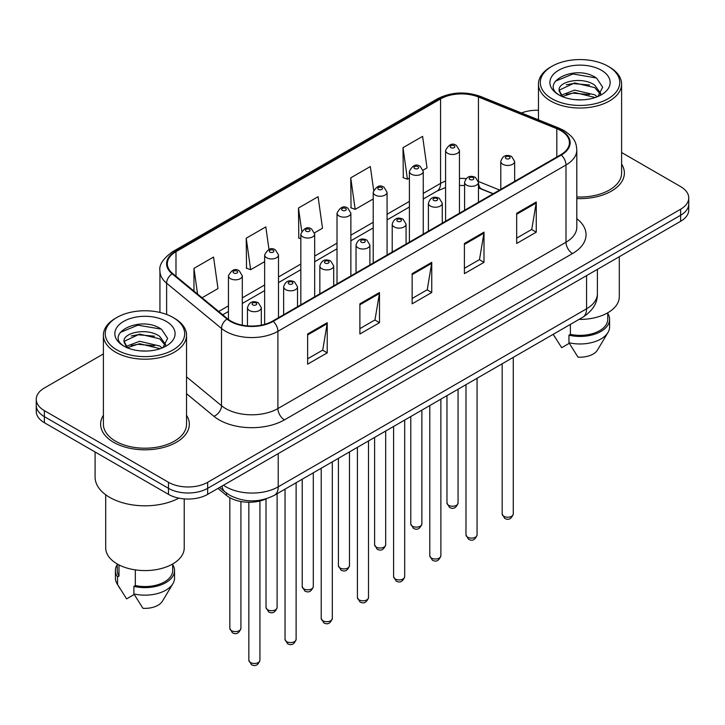 <?xml version="1.0" encoding="UTF-8"?>
<svg xmlns="http://www.w3.org/2000/svg" width="725" height="725" viewBox="0 0 725 725"><rect width="100%" height="100%" fill="white"/><g stroke="black" fill="none" stroke-linecap="round" stroke-linejoin="round"><path stroke-width="1.09" d="M493.073 193.811L479.279 188.237A36.957 21.333 0 0 0 478.455 187.911M266.601 498.691A27.713 16.004 180 0 1 226.472 495.42L217.971 488.414M103.394 415.298A44.343 25.602 0 0 0 100.621 424.207A44.343 25.602 0 0 0 113.608 442.313A44.343 25.602 0 0 0 161.938 447.86A44.343 25.602 0 0 0 189.316 424.207A44.343 25.602 0 0 0 186.542 415.298A44.343 25.602 0 0 1 189.316 424.207A44.343 25.602 0 0 1 161.938 447.86A44.343 25.602 0 0 1 113.608 442.313A44.343 25.602 0 0 1 100.621 424.207A44.343 25.602 0 0 1 103.394 415.298M560.76 130.6A29.562 17.065 180 0 1 569.424 142.662A29.562 17.065 180 0 1 560.76 154.733L272.682 321.057A29.562 17.065 180 0 1 227.559 318.782L172.677 273.524A29.562 17.065 180 0 1 167.33 263.737A29.562 17.065 180 0 1 175.985 251.666L440.573 98.908A29.562 17.065 180 0 1 478.437 96.996L556.818 128.688A29.562 17.065 180 0 1 560.76 130.6M561.286 130.292A30.305 17.491 0 0 0 557.235 128.334L478.853 96.652A30.305 17.491 0 0 0 440.048 98.609L175.468 251.367A30.305 17.491 0 0 0 172.07 273.769L226.952 319.027A30.305 17.491 0 0 0 273.198 321.356L561.286 155.032A30.305 17.491 0 0 0 561.286 130.292M103.394 353.927L44.37 388.002A27.713 16.004 0 0 0 36.25 399.321L36.25 411.383A27.713 16.004 0 0 0 44.37 422.702L168.481 494.359L168.481 488.324A27.713 16.004 0 0 0 207.676 488.324L680.63 215.271A27.713 16.004 0 0 0 688.75 203.952A27.713 16.004 0 0 1 680.63 215.271L207.676 488.324A27.713 16.004 0 0 1 168.481 488.324L44.37 416.667L168.481 488.324L168.481 482.288A27.713 16.004 0 0 0 207.676 482.288L680.63 209.235A27.713 16.004 0 0 0 688.75 197.916A27.713 16.004 0 0 0 680.63 186.606L621.606 152.522M36.25 405.357A27.713 16.004 0 0 0 44.37 416.667A27.713 16.004 0 0 1 36.25 405.357M307.627 333.998L307.627 364.167L327.229 352.858L327.229 322.679L307.627 333.998M307.627 358.812L322.725 350.103L327.147 323.685A7.395 4.268 -120 0 0 327.229 322.679M322.589 350.175L327.229 352.858M359.89 303.82L359.89 333.998L379.483 322.679L379.483 292.51L359.89 303.82M359.89 328.642L374.979 319.924L379.402 293.507A7.395 4.268 -120 0 0 379.483 292.51M374.852 320.006L379.483 322.679M516.671 213.304L516.671 243.482L536.264 232.163L536.264 201.994L516.671 213.304M516.671 238.126L531.76 229.408L536.183 202.991A7.395 4.268 -120 0 0 536.264 201.994M531.624 229.49L536.264 232.163M464.408 243.482L464.408 273.651L484.001 262.341L484.001 232.163L464.408 243.482M464.408 268.295L479.497 259.586L483.928 233.169A7.395 4.268 -120 0 0 484.001 232.163M479.37 259.659L484.001 262.341M412.144 273.651L412.144 303.82L431.747 292.51L431.747 262.341L412.144 273.651M412.144 298.473L427.243 289.755L431.665 263.338A7.395 4.268 -120 0 0 431.747 262.341M427.107 289.837L431.747 292.51M576.81 198.559A44.343 25.602 0 0 0 624.379 173.03A44.343 25.602 0 0 0 621.606 164.122A44.343 25.602 0 0 1 624.379 173.03A44.343 25.602 0 0 1 576.81 198.559M538.457 110.282A27.713 16.004 0 0 0 521.474 112.973M36.25 399.321A27.713 16.004 0 0 0 44.37 410.631L168.481 482.288M202.076 297.767L217.98 288.586L213.558 257.058L193.965 268.368L193.965 291.078M373.647 190.122L370.339 166.542L350.746 177.852L351.054 207.848M423.119 170.148L427.025 167.892L422.603 136.373L403 147.683L403.317 177.67M268.975 249.4L265.821 226.889L246.219 238.199L246.536 268.187M314.55 232.834L322.507 228.239L318.076 196.711L298.483 208.03L298.8 238.017M300.83 238.779L298.483 237.9M298.483 208.03L301.718 231.076M350.746 177.852L355.168 209.38L373.212 198.967M355.168 209.38L350.746 207.731M403 147.683L407.423 179.211L409.398 178.069M407.423 179.211L403 177.552M246.219 238.199L250.642 269.727L264.643 261.643M250.642 269.727L246.219 268.069M193.965 268.368L197.562 294.051M168.481 494.359A27.713 16.004 0 0 0 207.676 494.359L680.63 221.306A27.713 16.004 0 0 0 688.75 209.987L688.75 197.916M551.942 98.727A39.721 22.937 0 0 0 608.121 98.727A39.721 22.937 0 0 0 608.121 66.292L609.426 67.044A41.57 23.997 0 0 1 621.606 84.018A41.57 23.997 0 0 1 595.941 106.194A41.57 23.997 0 0 1 550.638 100.992A41.57 23.997 0 0 1 538.457 84.018A41.57 23.997 0 0 1 550.638 67.044L551.942 66.292A39.721 22.937 0 0 0 551.942 98.727M576.81 196.955A41.57 23.997 0 0 0 621.606 173.03L621.606 84.018M579.039 319.399A39.259 22.665 0 0 0 619.295 296.733L619.295 256.713M574.988 99.66L582.03 99.86M561.177 95.238L574.626 90.108L594.799 94.821L597.246 96.787M562.419 96.525L574.626 92.501L595.243 97.522M559.147 90.181L562.6 96.697M559.192 90.824C556.936 81.526 582.429 75.998 594.799 85.242L600.798 93.534M559.283 91.404L559.863 89.846L574.626 82.922L594.799 87.634L600.327 94.15M597.953 96.488L602.674 87.227L596.702 78.227C575.568 63.039 538.013 83.058 559.7 95.328L559.809 95.401M601.333 70.216A30.124 17.391 0 0 0 558.73 70.216A30.124 17.391 0 0 0 558.73 94.812A30.124 17.391 0 0 0 601.333 94.812A30.124 17.391 0 0 0 601.333 70.216M553.284 334.433L561.667 347.692L569.279 343.297M562.111 96.706L559.238 91.169M570.385 324.392L570.385 334.361A27.713 16.004 0 0 0 607.749 319.362L607.749 312.792M609.426 67.044L608.121 66.292A39.721 22.937 0 0 0 551.942 66.292M570.385 334.361L568.953 335.186L568.953 342.735L577.997 357.126A18.478 10.667 0 0 0 597.5 350.003L607.976 332.476A29.562 17.065 0 0 0 609.598 326.912L609.598 319.362A29.562 17.065 0 0 0 607.749 313.427M568.953 342.735A29.562 17.065 0 0 0 607.976 332.476M568.953 335.186A29.562 17.065 0 0 0 609.598 319.362M555.296 81.245L572.986 73.986L596.294 77.956M566.343 84.771L572.986 83.574L589.624 84.997M566.343 94.359L572.986 93.153L589.624 94.576M116.879 349.912A39.721 22.937 0 0 0 173.058 349.912A39.721 22.937 0 0 0 173.058 317.478L174.363 318.23A41.57 23.997 0 0 1 186.542 335.204A41.57 23.997 0 0 1 160.877 357.38A41.57 23.997 0 0 1 115.574 352.169A41.57 23.997 0 0 1 103.394 335.204A41.57 23.997 0 0 1 115.574 318.23L116.879 317.478A39.721 22.937 0 0 0 116.879 349.912M103.394 335.204L103.394 424.207A41.57 23.997 0 0 0 115.574 441.181A41.57 23.997 0 0 0 160.877 446.382A41.57 23.997 0 0 0 186.542 424.207L186.542 335.204M95.084 451.983L95.084 477.014A49.889 28.801 0 0 0 109.693 497.377A49.889 28.801 0 0 0 178.876 498.138M105.705 494.776L105.705 547.919A39.259 22.665 0 0 0 117.205 563.941A39.259 22.665 0 0 0 159.989 568.862A39.259 22.665 0 0 0 184.232 547.919L184.232 498.891M139.925 350.837L146.967 351.045M126.114 346.414L139.562 341.285L159.736 346.006L162.183 347.964M127.346 347.71L139.562 343.686L160.18 348.707M124.084 341.357L127.537 347.873M124.12 342.001C121.872 332.712 147.365 327.183 159.736 336.427L165.735 344.71M124.22 342.581L124.8 341.031L139.562 334.098L159.736 338.82L165.264 345.336M162.889 347.674L167.611 338.403L161.639 329.413C140.505 314.215 102.95 334.234 124.637 346.514L124.736 346.577M166.27 321.392A30.124 17.391 0 0 0 123.667 321.392A30.124 17.391 0 0 0 123.667 345.988A30.124 17.391 0 0 0 166.27 345.988A30.124 17.391 0 0 0 166.27 321.392M117.251 563.978L117.251 570.548A27.713 16.004 0 0 0 118.991 576.121L118.991 564.911M117.251 564.603A29.562 17.065 0 0 0 115.402 570.548L115.402 578.088A29.562 17.065 0 0 0 117.024 583.661A29.562 17.065 0 0 0 117.559 584.486L126.603 598.877L134.216 594.482M117.559 584.486L117.559 576.946L118.991 576.121M115.402 570.548A29.562 17.065 0 0 0 117.559 576.946M127.047 347.891L124.174 342.354M135.321 569.886L135.321 585.546A27.713 16.004 0 0 0 172.686 570.548L172.686 563.978M174.363 318.23L173.058 317.478A39.721 22.937 0 0 0 116.879 317.478M135.321 585.546L133.889 586.371L133.889 593.911L142.934 608.302A18.478 10.667 0 0 0 162.436 601.179L172.913 583.661A29.562 17.065 0 0 0 174.535 578.088L174.535 570.548A29.562 17.065 0 0 0 172.686 564.603M133.889 593.911A29.562 17.065 0 0 0 172.913 583.661M133.889 586.371A29.562 17.065 0 0 0 174.535 570.548M120.232 332.431L137.922 325.172L161.231 329.132M131.279 335.956L137.922 334.751L154.561 336.183M131.279 345.535L137.922 344.33L154.561 345.762M226.472 493.091L226.472 495.42M576.81 218.687A46.192 26.671 180 0 1 572.523 253.551L284.436 419.875A9.235 5.338 60 0 1 277.902 408.556L565.989 242.232A36.957 21.333 0 0 0 576.81 227.152L576.81 149.903A36.957 21.333 180 0 1 565.989 164.992A9.235 5.338 -120 0 0 561.286 155.032M284.436 419.875A46.192 26.671 180 0 1 219.113 419.875A46.192 26.671 180 0 1 213.938 416.313L186.542 393.72M226.952 319.027A9.235 6.181 129.5 0 0 221.506 328.47L221.506 405.71A36.957 21.333 0 0 0 225.647 408.556A36.957 21.333 0 0 0 277.902 408.556L277.902 331.316A36.957 21.333 180 0 1 221.506 328.47L166.623 283.212A36.957 21.333 180 0 1 159.935 270.978L159.935 312.448M576.81 149.903C576.212 143.559 575.623 138.276 564.077 130.591L559.22 128.234A9.235 4.323 112 0 0 557.235 128.334M559.22 128.234L480.838 96.552C465.532 91.133 451.004 91.921 437.257 98.908A9.235 5.338 60 0 1 440.048 98.609M175.468 251.367A9.235 5.338 -120 0 0 172.677 251.666C163.089 258.553 158.838 264.997 159.935 270.978M172.07 273.769A9.235 6.181 129.5 0 0 166.623 283.212L166.623 314.46M480.838 96.552A9.235 4.323 112 0 0 478.853 96.652M273.198 321.356A9.235 5.338 60 0 1 277.902 331.316L565.989 164.992L565.989 242.232A9.235 5.338 60 0 0 572.523 253.551M207.676 482.288L207.676 494.359M680.63 209.235L680.63 221.306M44.37 410.631L44.37 422.702M186.542 376.882L221.506 405.71A9.235 6.181 -50.5 0 1 213.938 416.313M175.985 251.666L175.985 276.261M556.818 128.688L556.818 157.017M478.437 96.996L478.437 181.486A29.562 17.065 0 0 0 478.382 181.458M499.607 190.041L478.437 181.486A16.63 7.785 -68 0 0 478.437 181.903M466.075 178.604A29.562 17.065 0 0 0 459.451 178.432M445.585 181.069A29.562 17.065 0 0 0 440.573 183.398L423.255 193.394M440.573 98.908L440.573 183.398A16.63 9.597 60 0 1 437.13 191.01L423.255 199.012M409.398 201.396L387.068 214.283M373.212 222.285L350.873 235.181M337.016 243.183L314.686 256.07M300.83 264.072L278.5 276.968M264.643 284.97L242.304 297.866M228.448 305.859L218.714 311.487M493.272 193.702L481.735 189.035A16.63 7.785 -68 0 1 478.455 182.401M412.144 274.612L431.665 263.338M464.408 244.434L483.928 233.169M516.671 214.265L536.183 202.991M359.89 304.781L379.402 293.507M307.627 334.95L327.147 323.685M223.49 485.233A36.957 21.333 0 0 0 225.973 486.819A36.957 21.333 0 0 0 278.228 486.819L586.561 308.805A36.957 21.333 0 0 0 597.391 293.716C597.654 302.887 592.778 310.735 582.737 317.26L274.403 495.275A18.478 10.667 60 0 0 278.228 486.819L278.228 453.623M586.561 275.609L586.561 308.805A18.478 10.667 60 0 1 582.737 317.26M221.995 486.094A18.478 12.361 129.5 0 0 225.212 492.103L219.602 487.481M513.264 514.016C511.433 519 508.597 520.459 504.754 518.393L502.171 514.016A5.546 3.199 0 0 0 503.793 516.272A5.546 3.199 0 0 0 509.838 516.97A5.546 3.199 0 0 0 513.264 514.016L513.264 357.371M502.815 164.276A6.933 3.997 180 0 1 500.785 161.448C502.561 155.766 506.186 154.117 511.66 156.509L514.65 161.448A6.933 3.997 180 0 1 510.373 165.146A6.933 3.997 180 0 1 502.815 164.276M509.349 156.736A2.311 1.332 0 0 0 506.086 156.736A2.311 1.332 0 0 0 506.086 158.621A2.311 1.332 0 0 0 509.349 158.621A2.311 1.332 0 0 0 509.349 156.736M448.594 505.298A5.546 3.199 0 0 0 454.638 505.996A5.546 3.199 0 0 0 458.064 503.041C456.233 508.026 453.397 509.485 449.554 507.418L446.972 503.041A5.546 3.199 0 0 0 448.594 505.298M459.451 213.232L459.451 150.474A6.933 3.997 180 0 1 455.173 154.171A6.933 3.997 180 0 1 447.615 153.301A6.933 3.997 180 0 1 445.585 150.474L445.585 221.225M450.887 147.646A2.311 1.332 0 0 0 454.149 147.646A2.311 1.332 0 0 0 454.149 145.761A2.311 1.332 0 0 0 450.887 145.761A2.311 1.332 0 0 0 450.887 147.646M477.068 534.905C475.247 539.889 472.41 541.348 468.567 539.282L465.985 534.905A5.546 3.199 0 0 0 467.607 537.171A5.546 3.199 0 0 0 473.652 537.868A5.546 3.199 0 0 0 477.068 534.905L477.068 378.269M466.628 185.174A6.933 3.997 180 0 1 464.598 182.347C466.365 176.655 469.99 175.006 475.473 177.398L478.455 182.347A6.933 3.997 180 0 1 474.177 186.035A6.933 3.997 180 0 1 466.628 185.174M473.162 177.625A2.311 1.332 0 0 0 469.891 177.625A2.311 1.332 0 0 0 469.891 179.51A2.311 1.332 0 0 0 473.162 179.51A2.311 1.332 0 0 0 473.162 177.625M440.882 555.803C439.051 560.787 436.223 562.247 432.372 560.18L429.798 555.803A5.546 3.199 0 0 0 431.42 558.069A5.546 3.199 0 0 0 437.456 558.757A5.546 3.199 0 0 0 440.882 555.803L440.882 399.158M430.442 206.063A6.933 3.997 180 0 1 428.412 203.236C430.179 197.553 433.804 195.904 439.278 198.297L442.268 203.236A6.933 3.997 180 0 1 437.991 206.933A6.933 3.997 180 0 1 430.442 206.063M436.967 198.523A2.311 1.332 0 0 0 433.704 198.523A2.311 1.332 0 0 0 433.704 200.408A2.311 1.332 0 0 0 436.967 200.408A2.311 1.332 0 0 0 436.967 198.523M404.686 576.692C402.864 581.677 400.028 583.136 396.185 581.069L393.603 576.692A5.546 3.199 0 0 0 395.225 578.958A5.546 3.199 0 0 0 401.269 579.656A5.546 3.199 0 0 0 404.686 576.692L404.686 420.056M394.246 226.961A6.933 3.997 180 0 1 392.216 224.134C393.992 218.442 397.617 216.802 403.091 219.186L406.072 224.134A6.933 3.997 180 0 1 401.795 227.822A6.933 3.997 180 0 1 394.246 226.961M400.78 219.412A2.311 1.332 0 0 0 397.517 219.412A2.311 1.332 0 0 0 397.517 221.306A2.311 1.332 0 0 0 400.78 221.306A2.311 1.332 0 0 0 400.78 219.412M368.499 597.59C366.678 602.575 363.841 604.034 359.999 601.967L357.416 597.59A5.546 3.199 0 0 0 359.038 599.856A5.546 3.199 0 0 0 365.083 600.545A5.546 3.199 0 0 0 368.499 597.59L368.499 440.954M358.059 247.85A6.933 3.997 180 0 1 356.029 245.023C357.797 239.341 361.422 237.691 366.904 240.084L369.886 245.023A6.933 3.997 180 0 1 365.608 248.72A6.933 3.997 180 0 1 358.059 247.85M364.593 240.31A2.311 1.332 0 0 0 361.322 240.31A2.311 1.332 0 0 0 361.322 242.195A2.311 1.332 0 0 0 364.593 242.195A2.311 1.332 0 0 0 364.593 240.31M412.407 526.196A5.546 3.199 0 0 0 418.452 526.885A5.546 3.199 0 0 0 421.868 523.93C420.047 528.915 417.21 530.374 413.368 528.308L410.785 523.93A5.546 3.199 0 0 0 412.407 526.196M423.255 234.121L423.255 171.363A6.933 3.997 180 0 1 418.978 175.06A6.933 3.997 180 0 1 411.428 174.199A6.933 3.997 180 0 1 409.398 171.363L409.398 242.123M414.691 168.535A2.311 1.332 0 0 0 417.962 168.535A2.311 1.332 0 0 0 417.962 166.65A2.311 1.332 0 0 0 414.691 166.65A2.311 1.332 0 0 0 414.691 168.535M376.221 547.085A5.546 3.199 0 0 0 382.256 547.783A5.546 3.199 0 0 0 385.682 544.828C383.851 549.813 381.024 551.272 377.172 549.206L374.598 544.828A5.546 3.199 0 0 0 376.221 547.085M387.068 255.019L387.068 192.261A6.933 3.997 180 0 1 382.791 195.958A6.933 3.997 180 0 1 375.242 195.088A6.933 3.997 180 0 1 373.212 192.261L373.212 263.021M378.504 189.433A2.311 1.332 0 0 0 381.767 189.433A2.311 1.332 0 0 0 381.767 187.548A2.311 1.332 0 0 0 378.504 187.548A2.311 1.332 0 0 0 378.504 189.433M340.025 567.983A5.546 3.199 0 0 0 346.07 568.681A5.546 3.199 0 0 0 349.486 565.717C347.665 570.702 344.828 572.161 340.986 570.095L338.403 565.717A5.546 3.199 0 0 0 340.025 567.983M350.873 275.908L350.873 213.159A6.933 3.997 180 0 1 346.595 216.847A6.933 3.997 180 0 1 339.046 215.987A6.933 3.997 180 0 1 337.016 213.159L337.016 283.91M342.318 210.323A2.311 1.332 0 0 0 345.58 210.323A2.311 1.332 0 0 0 345.58 208.438A2.311 1.332 0 0 0 342.318 208.438A2.311 1.332 0 0 0 342.318 210.323M332.313 618.479C330.482 623.473 327.646 624.932 323.803 622.866L321.22 618.479A5.546 3.199 0 0 0 322.852 620.745A5.546 3.199 0 0 0 328.887 621.443A5.546 3.199 0 0 0 332.313 618.479L332.313 461.843M321.864 268.748A6.933 3.997 180 0 1 319.843 265.921C321.61 260.23 325.235 258.589 330.709 260.973L333.699 265.921A6.933 3.997 180 0 1 329.422 269.618A6.933 3.997 180 0 1 321.864 268.748M328.398 261.208A2.311 1.332 0 0 0 325.135 261.208A2.311 1.332 0 0 0 325.135 263.093A2.311 1.332 0 0 0 328.398 263.093A2.311 1.332 0 0 0 328.398 261.208M296.117 639.377C294.296 644.362 291.459 645.821 287.617 643.755L285.034 639.377A5.546 3.199 0 0 0 286.656 641.643A5.546 3.199 0 0 0 292.701 642.332A5.546 3.199 0 0 0 296.117 639.377L296.117 482.741M285.677 289.638A6.933 3.997 180 0 1 283.647 286.81C285.423 281.128 289.039 279.478 294.522 281.871L297.504 286.81A6.933 3.997 180 0 1 293.226 290.507A6.933 3.997 180 0 1 285.677 289.638M292.211 282.097A2.311 1.332 0 0 0 288.94 282.097A2.311 1.332 0 0 0 288.94 283.983A2.311 1.332 0 0 0 292.211 283.983A2.311 1.332 0 0 0 292.211 282.097M259.931 660.276C258.109 665.26 255.273 666.719 251.421 664.653L248.847 660.276A5.546 3.199 0 0 0 250.469 662.532A5.546 3.199 0 0 0 256.505 663.23A5.546 3.199 0 0 0 259.931 660.276L259.931 500.993M249.491 310.536A6.933 3.997 180 0 1 247.461 307.708C249.228 302.026 252.853 300.377 258.327 302.76L261.317 307.708A6.933 3.997 180 0 1 257.04 311.406A6.933 3.997 180 0 1 249.491 310.536M256.025 302.996A2.311 1.332 0 0 0 252.753 302.996A2.311 1.332 0 0 0 252.753 304.881A2.311 1.332 0 0 0 256.025 304.881A2.311 1.332 0 0 0 256.025 302.996M303.838 588.881A5.546 3.199 0 0 0 309.883 589.57A5.546 3.199 0 0 0 313.3 586.616C311.478 591.6 308.642 593.059 304.799 590.993L302.216 586.616A5.546 3.199 0 0 0 303.838 588.881M314.686 296.806L314.686 234.048A6.933 3.997 180 0 1 310.409 237.746A6.933 3.997 180 0 1 302.86 236.876A6.933 3.997 180 0 1 300.83 234.048L300.83 304.808M306.122 231.221A2.311 1.332 0 0 0 309.394 231.221A2.311 1.332 0 0 0 309.394 229.336A2.311 1.332 0 0 0 306.122 229.336A2.311 1.332 0 0 0 306.122 231.221M267.652 609.77A5.546 3.199 0 0 0 273.688 610.468A5.546 3.199 0 0 0 277.113 607.505C275.282 612.498 272.446 613.957 268.603 611.882L266.021 607.505A5.546 3.199 0 0 0 267.652 609.77M278.5 317.695L278.5 254.946A6.933 3.997 180 0 1 274.222 258.644A6.933 3.997 180 0 1 266.664 257.774A6.933 3.997 180 0 1 264.643 254.946L264.643 324.356M269.936 252.119A2.311 1.332 0 0 0 273.198 252.119A2.311 1.332 0 0 0 273.198 250.234A2.311 1.332 0 0 0 269.936 250.234A2.311 1.332 0 0 0 269.936 252.119M231.456 630.668A5.546 3.199 0 0 0 237.501 631.357A5.546 3.199 0 0 0 240.917 628.403C239.096 633.387 236.259 634.846 232.417 632.78L229.834 628.403A5.546 3.199 0 0 0 231.456 630.668M242.304 325.153L242.304 275.835A6.933 3.997 180 0 1 238.027 279.533A6.933 3.997 180 0 1 230.477 278.663A6.933 3.997 180 0 1 228.448 275.835L228.448 319.471M233.749 273.008A2.311 1.332 0 0 0 237.012 273.008A2.311 1.332 0 0 0 237.012 271.123A2.311 1.332 0 0 0 233.749 271.123A2.311 1.332 0 0 0 233.749 273.008M437.257 98.908L172.677 251.666M481.735 189.035L478.455 187.866M464.598 185.5L459.451 185.455M445.585 187.539L437.13 191.01M409.398 207.015L387.068 219.911M373.212 227.913L350.873 240.8M337.016 248.802L314.686 261.698M300.83 269.7L278.5 282.596M264.643 290.589L242.304 303.485M228.448 311.487L222.72 314.795M274.403 495.275C259.532 502.742 244.669 502.742 229.798 495.275L225.212 492.103M597.391 293.716L597.391 269.365M502.171 514.016L502.171 363.778M500.785 189.361L500.785 161.448M514.65 181.359L514.65 161.448M458.064 503.041L458.064 389.243M459.451 150.474L456.46 145.526C452.445 142.626 448.82 144.275 445.585 150.474M446.972 503.041L446.972 395.642M465.985 534.905L465.985 384.667M464.598 210.25L464.598 182.347M478.455 202.257L478.455 182.347M429.798 555.803L429.798 405.565M428.412 231.148L428.412 203.236M442.268 223.146L442.268 203.236M393.603 576.692L393.603 426.454M392.216 252.046L392.216 224.134M406.072 244.044L406.072 224.134M357.416 597.59L357.416 447.352M356.029 272.935L356.029 245.023M369.886 264.933L369.886 245.023M421.868 523.93L421.868 410.132M423.255 171.363L420.273 166.424C416.25 163.524 412.625 165.173 409.398 171.363M410.785 523.93L410.785 416.54M385.682 544.828L385.682 431.031M387.068 192.261L384.078 187.322C380.063 184.413 376.438 186.062 373.212 192.261M374.598 544.828L374.598 437.429M349.486 565.717L349.486 451.929M350.873 213.159L347.891 208.211C343.868 205.311 340.252 206.96 337.016 213.159M338.403 565.717L338.403 458.327M555.087 337.497L553.193 334.325M538.457 119.843L538.457 84.018M120.024 588.682L117.024 583.661M321.22 618.479L321.22 468.241M319.843 293.833L319.843 265.921M333.699 285.831L333.699 265.921M285.034 639.377L285.034 489.139M283.647 314.722L283.647 286.81M297.504 306.72L297.504 286.81M248.847 660.276L248.847 502.244M247.461 325.878L247.461 307.708M261.317 325.144L261.317 307.708M313.3 586.616L313.3 472.818M314.686 234.048L311.705 229.109C307.681 226.2 304.056 227.849 300.83 234.048M302.216 586.616L302.216 479.216M277.113 607.505L277.113 493.716M278.5 254.946L275.509 249.998C271.494 247.098 267.869 248.748 264.643 254.946M266.021 607.505L266.021 498.945M240.917 628.403L240.917 501.519M242.304 275.835L239.322 270.896C235.299 267.996 231.674 269.637 228.448 275.835M229.834 628.403L229.834 497.713"/></g></svg>
